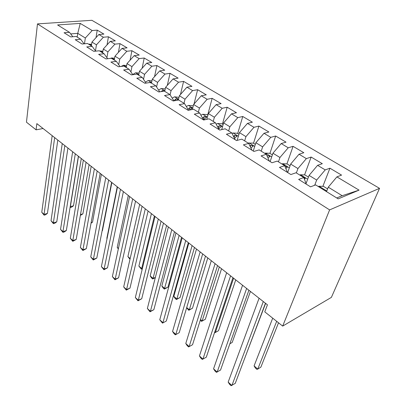 <?xml version="1.0" encoding="UTF-8"?>
<svg xmlns="http://www.w3.org/2000/svg" width="406" height="406" viewBox="0 0 406 406"><rect width="100%" height="100%" fill="white"/><g stroke="black" fill="none" stroke-linecap="round" stroke-linejoin="round"><path stroke-width="0.61" d="M379.539 188.338L91.878 20.3L37.479 23.893L329.616 209.902L379.539 188.338L331.387 297.375L282.677 326.099L329.616 209.902M336.741 197.966L342.167 195.707L359.061 190.13L336.894 176.879L341.568 175.108L329.931 168.206L325.216 169.891L317.583 165.328L322.323 163.694L311.138 157.056L306.363 158.619L299.024 154.229L303.825 152.717L293.066 146.333L288.235 147.779L281.175 143.557L286.027 142.156L275.669 136.01L270.792 137.345L263.996 133.285L268.889 131.991L258.911 126.068L253.994 127.301L247.447 123.388L252.38 122.191L242.763 116.486L237.809 117.623L231.496 113.847L236.465 112.746L227.182 107.24L222.204 108.29L216.114 104.652L221.108 103.637L212.15 98.323L207.141 99.287L201.269 95.77L206.278 94.842L197.631 89.706L192.606 90.594L186.927 87.199L191.957 86.341L183.598 81.383L178.559 82.195L173.073 78.911L178.117 78.13L170.033 73.334L164.983 74.075L159.68 70.903L164.729 70.187L156.909 65.549L151.854 66.224L146.718 63.153L151.778 62.504L144.206 58.012L139.146 58.621L134.178 55.652L139.238 55.064L131.904 50.709L126.839 51.268L122.028 48.39L127.093 47.857L119.983 43.64L114.923 44.137L110.259 41.351L115.319 40.874L108.432 36.784L103.373 37.23L98.851 34.525L103.906 34.099L97.222 30.135L96.024 37.626M359.061 190.13L338.198 198.869L315.665 184.903L310.534 186.836L298.638 179.401L303.805 177.554L296.065 172.753L290.874 174.544L279.465 167.414L284.687 165.704L277.257 161.096L272.01 162.755L261.058 155.904L266.336 154.326L259.195 149.905L253.902 151.433L243.382 144.856L248.7 143.399L241.834 139.141L236.505 140.552L226.386 134.229L231.74 132.884L225.137 128.793L219.773 130.093L210.039 124.008L215.419 122.769L209.06 118.831L203.67 120.024L194.296 114.167L199.701 113.03L193.576 109.229L188.161 110.33L179.132 104.682L184.552 103.642L178.645 99.977L173.22 100.987L164.511 95.542L169.941 94.588L164.247 91.056L158.807 91.979L150.403 86.727L155.848 85.849L150.347 82.438L144.901 83.286L136.786 78.211L142.237 77.414L136.923 74.12L131.473 74.892L123.637 69.989L129.088 69.264L123.947 66.076L118.501 66.777L110.924 62.042L116.37 61.382L111.406 58.302L105.961 58.936L98.633 54.358L104.073 53.759L99.267 50.78L93.827 51.354L86.737 46.923L92.172 46.386L87.518 43.503L82.088 44.015L75.222 39.722L80.647 39.24L76.14 36.449L70.72 36.905L64.072 32.749L69.482 32.323L57.596 24.954L80.236 23.396L92.172 30.531L97.222 30.135M282.677 326.099L264.768 311.844L267.442 304.804L36.844 123.617L36.088 129.844L43.077 128.514M91.36 45.883L91.959 42.072L96.445 44.827L95.466 50.902M98.851 34.525L91.959 42.072M103.373 37.23L96.445 44.827M69.482 32.323L72.806 36.733M102.637 52.871L103.281 49.024L107.91 51.866L106.905 57.713M110.259 41.351L103.281 49.024M114.923 44.137L107.91 51.866M80.647 39.24L84.052 43.828M114.269 60.078L114.959 56.195L119.734 59.129L118.714 64.721M122.028 48.39L114.959 56.195M126.839 51.268L119.734 59.129M92.172 46.386L95.659 51.161M126.271 67.518L127.012 63.6L131.945 66.625L130.915 71.928M134.178 55.652L127.012 63.6M139.146 58.621L131.945 66.625M104.073 53.759L107.641 58.743M138.669 75.201L139.461 71.243L144.556 74.369L143.531 79.348M146.718 63.153L139.461 71.243M151.854 66.224L144.556 74.369M116.37 61.382L120.024 66.584M151.474 83.139L152.321 79.14L157.589 82.372L156.584 86.975M159.68 70.903L152.321 79.14M164.983 74.075L157.589 82.372M129.088 69.264L132.818 74.699M164.709 91.34L165.618 87.3L171.063 90.645L170.099 94.826M173.073 78.911L165.618 87.3M178.559 82.195L171.063 90.645M142.237 77.414L146.053 83.108M178.346 100.033L179.371 95.745L185.004 99.206L184.004 103.302M186.927 87.199L179.371 95.745M192.606 90.594L185.004 99.206M155.848 85.849L159.746 91.817M192.342 109.483L193.601 104.484L199.432 108.067L198.367 112.203M201.269 95.77L193.601 104.484M207.141 99.287L199.432 108.067M169.941 94.588L173.925 100.855M206.791 119.334L208.339 113.533L214.383 117.248L213.241 121.419M216.114 104.652L208.339 113.533M222.204 108.29L214.383 117.248M184.552 103.642L188.607 110.239M221.717 129.621L223.61 122.911L229.877 126.758L228.659 130.976M231.496 113.847L223.61 122.911M237.809 117.623L229.877 126.758M199.701 113.03L203.528 119.937M237.134 140.385L239.449 132.635L245.945 136.624L244.645 140.887M247.447 123.388L239.449 132.635M253.994 127.301L245.945 136.624M215.419 122.769L219.067 129.656M253.258 151.027L255.876 142.724L262.621 146.865L261.236 151.169M263.996 133.285L255.876 142.724M270.792 137.345L262.621 146.865M231.74 132.884L235.196 139.735M270.137 161.583L272.933 153.199L279.942 157.503L278.46 161.842M281.175 143.557L272.933 153.199M288.235 147.779L279.942 157.503M248.7 143.399L251.943 150.205M287.676 172.545L290.66 164.085L297.943 168.556L296.365 172.941M299.024 154.229L290.66 164.085M306.363 158.619L297.943 168.556M266.336 154.326L269.345 161.086M306.16 183.258L309.093 175.397L316.67 180.056L314.68 185.273M317.583 165.328L309.093 175.397M325.216 169.891L316.67 180.056M284.687 165.704L287.448 172.403M326.515 191.627L328.271 187.176L342.167 195.707M336.894 176.879L328.271 187.176M303.805 177.554L306.286 184.182M37.479 23.893L26.461 122.181L36.088 129.844M77.206 37.108L77.754 33.348L70.69 33.921M84.458 43.792L85.336 38.007L77.754 33.348L80.236 23.396M92.172 30.531L85.336 38.007M329.931 168.206L322.866 186.359M311.138 157.056L304.556 174.915M293.066 146.333L286.925 163.907M275.669 136.01L269.929 153.361M258.911 126.068L253.522 143.252M242.763 116.486L237.703 133.503M227.182 107.24L222.437 124.099M212.15 98.323L207.694 115.01M197.631 89.706L194.012 104.017M183.598 81.383L180.457 94.517M170.033 73.334L167.297 85.412M156.909 65.549L154.529 76.668M144.206 58.012L142.13 68.269M131.904 50.709L130.093 60.184M119.983 43.64L118.405 52.389M108.432 36.784L107.052 44.878M263.301 301.551L231.897 385.507L228.167 382.107L259.079 298.232M265.453 303.241L235.247 383.381L231.09 385.7L229.603 384.345L228.167 382.107M327.591 188.897L323.501 186.379L318.943 186.237L318.324 186.547M272.71 318.167L254.085 365.892L257.774 369.09L260.87 367.125L278.526 322.79M324.054 190.099L322.095 188.886M254.085 365.892L255.41 368.075L256.881 369.353L257.774 369.09L276.679 321.324M246.635 288.458L217.164 372.084L213.561 368.8L242.565 285.256M248.893 290.234L220.529 370.064L216.444 372.343L215.007 371.028L213.561 368.8M230.572 275.836L202.924 359.112L199.437 355.935L226.649 272.756M232.937 277.694L206.304 357.189L202.284 359.427L200.894 358.158L199.437 355.935M308.453 177.107L304.926 174.93L300.404 174.758L299.78 175.057M246.041 354.742L265.62 303.373M304.5 179.234L305.276 178.224L303.409 177.305M290.067 165.77L287.052 163.917L282.571 163.719L281.942 163.999M229.872 343.77L232.202 342.446L250.426 291.437M285.936 168.465L287.235 167.033L284.946 166.277M215.089 263.672L189.155 346.567L185.781 343.496L211.303 260.698M217.54 265.595L192.545 344.735L188.587 346.932L187.242 345.704L185.781 343.496M192.545 344.735L188.587 346.932M200.148 251.928L175.828 334.427L172.56 331.453L196.494 249.061M202.685 253.923L179.229 332.681L175.331 334.843L174.027 333.651L172.56 331.453M179.229 332.681L175.331 334.843M272.375 154.874L269.848 153.311L265.407 153.092L264.773 153.356M214.794 331.854L215.403 332.387L218.55 330.687L235.739 279.896M268.148 158.066L269.873 156.264L267.498 155.635L267.102 155.914M218.55 330.687L214.738 332.798L215.403 332.387L233.597 278.212M255.354 144.379L253.268 143.095L248.233 143.11M200.518 319.492L202.158 320.913L205.314 319.294L221.534 268.736M251.081 148.017L253.151 145.896L250.847 145.302L250 145.927M205.314 319.294L201.564 321.369L202.158 320.913L219.311 266.986M201.564 321.369L200.28 320.258M185.72 240.596L162.923 322.674L159.761 319.791L182.192 237.82M188.333 242.651L166.333 321.009L162.491 323.135L159.761 319.791M166.333 321.009L162.491 323.135M238.956 134.274L237.292 133.249L232.932 132.99L232.004 133.376M186.714 307.535L189.323 309.793L192.485 308.245L207.781 257.927M234.683 138.304L237.043 135.909L234.795 135.34L233.582 136.279M192.485 308.245L188.79 310.291L189.323 309.793L205.487 256.125M188.79 310.291L186.638 307.799M171.784 229.644L150.423 311.285L147.363 308.494L168.373 226.964M174.468 231.755L153.838 309.702L150.423 311.285L150.058 311.788L147.363 308.494M153.838 309.702L150.058 311.788M223.153 124.535L221.874 123.749L217.667 123.475L216.18 124.109M188.82 243.032L173.819 296.36L176.869 299.009L180.046 297.532L194.464 247.467M218.91 128.91L221.503 126.271L219.311 125.733L217.799 126.951M180.046 297.532L176.402 299.547L176.869 299.009L192.104 245.61M176.402 299.547L175.184 298.491L173.819 296.36M158.315 219.062L138.314 300.252L135.34 297.547L155.016 216.469M161.065 221.219L141.73 298.74L138.314 300.252L137.999 300.795L135.34 297.547M141.73 298.74L137.999 300.795M145.287 208.821L126.565 289.549L123.688 286.925L142.095 206.314M148.094 211.029L129.981 288.113L126.565 289.549L126.312 290.133L123.688 286.925M129.981 288.113L126.312 290.133M132.676 198.92L115.172 279.171L112.376 276.623L129.59 196.489M135.538 201.168L118.588 277.8L115.172 279.171L114.969 279.79L112.376 276.623M118.588 277.8L114.969 279.79M120.47 189.328L104.114 269.097L101.404 266.625L117.481 186.978M123.383 191.612L107.529 267.787L104.114 269.097L103.961 269.746L101.404 266.625M107.529 267.787L103.961 269.746M108.646 180.036L93.38 259.317L90.741 256.917L105.748 177.757M111.604 182.36L96.79 258.069L93.38 259.317L93.268 259.997L90.741 256.917M96.79 258.069L93.268 259.997M97.186 171.033L82.951 249.817L80.388 247.482L94.375 168.82M100.18 173.382L86.356 248.624L82.951 249.817L82.885 250.522L80.388 247.482M86.356 248.624L82.885 250.522M86.072 162.298L72.816 240.58L70.324 238.312L83.347 160.157M89.107 164.684L76.211 239.449L72.816 240.58L72.791 241.316L70.324 238.312M76.211 239.449L72.791 241.316M207.913 115.142L206.999 114.578L202.716 114.284L200.96 115.157M175.96 232.927L161.827 285.976L164.79 288.544L167.972 287.138L181.563 237.327M203.614 119.988L206.507 116.979L204.37 116.466L202.604 117.933M203.457 119.369L204.37 116.466M167.972 287.138L164.379 289.118L179.137 235.424M164.379 289.118L163.197 288.093L161.827 285.976M193.2 106.078L192.627 105.722L188.384 105.413L186.313 106.504M189.927 109.97L192.033 108.001L189.947 107.514L187.968 109.204M163.491 223.127L150.184 275.892L153.062 278.384L166.572 225.548M155.32 277.623L152.707 278.993L151.56 277.998L150.184 275.892M152.707 278.993L153.062 278.384L155.371 277.415M178.995 97.323L174.534 96.836L172.195 98.13M177.041 100.277L178.046 99.328L176.006 98.866L173.854 100.754M151.402 213.632L138.882 266.103L141.679 268.523L154.392 215.977M142.323 268.777L141.369 269.163L138.882 266.103M141.369 269.163L141.679 268.523L142.46 268.209M165.262 88.884L161.141 88.549L158.573 90.025M164.486 91.203L162.532 90.508L161.075 91.594M139.674 204.416L127.895 256.587L130.169 258.551M129.996 259.297L127.895 256.587M151.961 80.85L148.185 80.525L145.424 82.169M151.402 83.093L149.494 82.418L149.124 82.631M128.291 195.469L117.222 247.335L118.44 248.396M118.313 248.985L117.222 247.335M139.096 73.07L135.645 72.76L132.721 74.557M138.73 74.897L137.461 74.455M117.232 186.78L106.839 238.342L107.067 238.545M107.047 238.657L106.839 238.342M126.647 65.533L123.5 65.244L121.145 66.442M102.124 230.796L102.424 230.699L111.853 182.558M126.337 67.178L125.241 66.878M102.424 230.699L102.099 230.918M75.293 153.828L62.96 231.608L60.54 229.4L72.649 151.748M78.358 156.239L66.351 230.522L62.96 231.608L62.976 232.369L60.54 229.4M66.351 230.522L64.331 231.933L62.976 232.369M114.599 58.231L111.731 57.956L110.371 58.423M91.132 222.62L92.522 222.173L101.378 174.321M114.33 59.743L113.401 59.54M92.522 222.173L91.025 223.209M64.828 145.607L53.379 222.874L51.024 220.732L62.26 143.592M67.924 148.038L56.764 221.843L53.379 222.874L53.43 223.66L51.024 220.732M56.764 221.843L54.78 223.249L53.43 223.66M102.926 51.151L99.683 51.039M80.495 214.607L82.885 213.876L91.188 166.318M102.688 52.562L101.921 52.425M82.885 213.876L80.358 215.424M54.668 137.624L44.056 214.383L41.762 212.292L52.176 135.665M57.794 140.08L47.431 213.399L44.056 214.383L44.142 215.19L41.762 212.292M47.431 213.399L45.492 214.794L44.142 215.19M91.614 44.284L88.615 44.178M70.218 206.624L73.501 205.796L81.281 158.533M91.406 45.614L90.792 45.528M73.501 205.796L71.583 207.161L70.319 207.532L70.334 206.72L78.48 156.335M326.759 191.003L319.06 186.237M307.677 179.193L300.516 174.763M289.336 167.84L282.683 163.725M271.695 156.919L265.519 153.098M267.285 156.29L267.498 155.635M254.714 146.409L248.98 142.861M250.406 146.708L250.847 145.302M238.358 136.284L233.039 132.995M234.186 137.39L234.795 135.34M222.589 126.525L217.667 123.475M218.585 128.337L219.311 125.733M207.385 117.116L202.822 114.289M192.708 108.026L188.491 105.418M189.297 110.102L189.947 107.514M178.533 99.257L174.641 96.846M175.61 100.546L176.006 98.866M164.836 90.777L161.248 88.554M162.334 91.38L162.532 90.508M151.59 82.58L148.291 80.535M138.776 74.648L135.746 72.77M126.378 66.97L123.602 65.254M114.365 59.535L111.828 57.967M102.728 52.333L100.419 50.902M91.446 45.35L89.35 44.051M305.058 178.807L305.276 178.224M287.042 167.576L287.235 167.033M269.706 156.772L269.873 156.264M253.004 146.368L253.151 145.896M236.911 136.345L237.043 135.909M221.387 126.677L221.503 126.271M206.41 117.349L206.507 116.979M191.942 108.351L192.033 108.001M177.965 99.653L178.046 99.328"/></g></svg>
